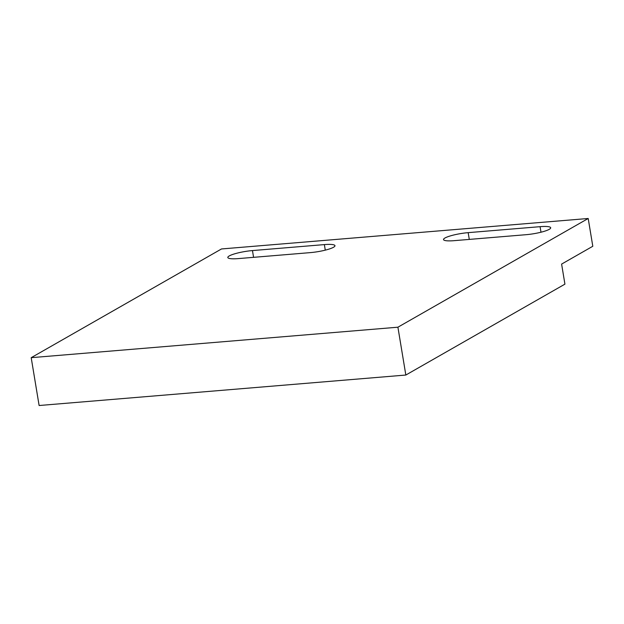 <?xml version="1.0" encoding="UTF-8"?>
<svg xmlns="http://www.w3.org/2000/svg" width="624" height="624" viewBox="0 0 624 624"><rect width="100%" height="100%" fill="white"/><g stroke="black" fill="none" stroke-linecap="round" stroke-linejoin="round"><path stroke-width="0.94" d="M31.2 357.677L221.489 248.96L588.198 218.486L397.909 327.202L31.2 357.677L39.117 405.514L405.834 375.04L397.909 327.202M310.323 252.619A17.87 3.104 -9.4 0 0 334.971 245.692A17.87 3.104 -9.4 0 0 324.363 244.6L252.463 250.575A17.87 3.104 -9.4 0 0 227.815 257.501A17.87 3.104 -9.4 0 0 238.423 258.593L310.323 252.619M454.132 240.669L526.04 234.694A17.87 3.104 -9.4 0 0 550.688 227.768A17.87 3.104 -9.4 0 0 540.072 226.676L468.172 232.651A17.87 3.104 -9.4 0 0 443.524 239.577A17.87 3.104 -9.4 0 0 454.132 240.669M588.198 218.486L592.8 246.269L561.608 264.085L564.923 284.146L405.834 375.04M324.363 244.6L325.283 250.146M252.463 250.575L253.578 257.338M468.172 232.651L469.287 239.413M540.072 226.676L540.992 232.222"/></g></svg>
